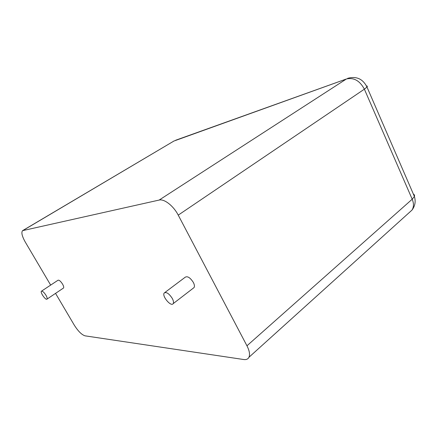 <?xml version="1.0" encoding="UTF-8"?>
<svg xmlns="http://www.w3.org/2000/svg" width="437" height="437" viewBox="0 0 437 437"><rect width="100%" height="100%" fill="white"/><g stroke="black" fill="none" stroke-linecap="round" stroke-linejoin="round"><path stroke-width="0.66" d="M55.543 293.374L74.257 325.101C78.114 331.202 81.714 334.78 85.057 335.84L243.682 359.52C246.25 359.875 248.008 359.127 248.959 357.269C250.128 354.554 249.461 350.731 246.954 345.793L178.236 215.13C173.505 205.882 164.236 198.666 159.15 200.064L22.593 230.643C21.107 232.386 22.008 236.209 25.302 242.109L50.659 285.099M41.537 291.124L58.028 280.226C59.142 279.893 60.656 281.188 62.562 284.116C63.66 286.093 63.977 287.399 63.502 288.027L63.376 288.109M164.815 292.539L185.217 277.222C187.5 275.905 190.204 277.626 193.323 282.384C194.503 284.716 194.744 286.448 194.044 287.579L193.378 288.098M45.934 295.215C47.07 297.215 47.42 298.52 46.994 299.121C45.765 300.58 39.931 292.266 41.428 291.195C42.487 290.905 43.99 292.244 45.934 295.215M172.293 298.438C173.522 300.803 173.817 302.541 173.178 303.644C171.058 307.178 161.635 295.942 164.219 292.987C166.393 291.752 169.086 293.571 172.293 298.438M23.068 230.436L174.117 140.927L22.751 230.545M175.663 140.233L346.41 78.982L159.15 200.064M178.236 215.13L364.376 89.175C359.815 80.714 353.823 77.316 346.41 78.982L173.653 141.14M246.954 345.793L412.206 199.212L364.376 89.175L366.982 87.045C362.852 78.851 356.395 75.956 347.606 78.354M409.027 212.759L411.998 210.082C413.861 207.062 413.932 203.44 412.206 199.212L414.396 196.453L366.982 87.045C367.561 86.335 367.402 85.974 366.512 85.958M413.402 194.154C414.451 194.618 414.784 195.388 414.396 196.453C415.898 201.424 415.101 205.969 411.998 210.082L248.959 357.269M46.994 299.121L63.502 288.027M173.178 303.644L194.044 287.579"/></g></svg>
